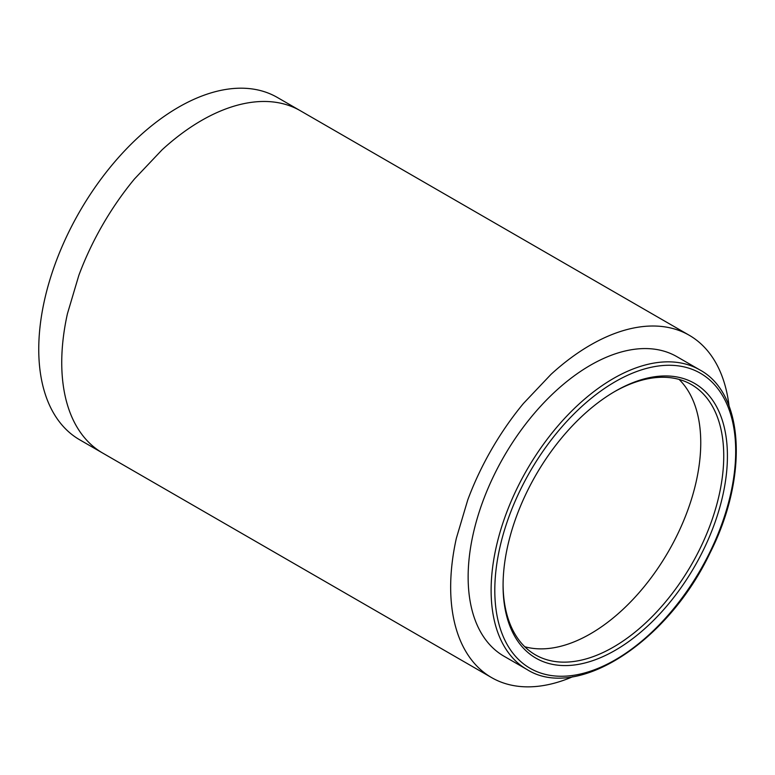 <?xml version="1.0" encoding="UTF-8"?>
<svg xmlns="http://www.w3.org/2000/svg" width="775" height="775" viewBox="0 0 775 775"><rect width="100%" height="100%" fill="white"/><g stroke="black" fill="none" stroke-linecap="round" stroke-linejoin="round"><path stroke-width="1.16" d="M526.942 669.474L503.953 656.202A172.941 99.849 -60 0 1 494.76 473.709A172.941 99.849 -60 0 1 676.885 356.665L699.873 369.937A172.941 99.849 -60 0 0 517.739 486.981A172.941 99.849 -60 0 0 526.942 669.474C576.862 701.298 667.856 642.117 709.968 553.088C748.311 477.584 744.581 393.952 699.873 369.937M614.323 391.782A156.037 90.084 -60 0 1 691.426 384.574A156.037 90.084 -60 0 1 723.743 456A156.037 90.084 -60 0 1 699.718 549.233A156.037 90.084 -60 0 1 535.389 654.836A156.037 90.084 -60 0 1 503.072 584.457M527.494 490.749A158.633 91.586 -60 0 1 615.243 391.239A158.633 91.586 -60 0 1 716.294 406.187A158.633 91.586 -60 0 1 703.002 550.783A158.633 91.586 -60 0 1 578.237 664.408A158.633 91.586 -60 0 1 503.072 585.532A158.633 91.586 -60 0 1 527.494 490.749M300.312 110.718L277.324 97.447A197.644 114.109 120 0 0 125.027 150.398A197.644 114.109 120 0 0 38.75 349.302A197.644 114.109 120 0 0 79.68 439.783L102.668 453.055A197.644 114.109 120 0 1 78.827 430.028C74.013 422.627 70.215 414.208 67.406 404.792A197.644 114.109 120 0 1 61.738 362.574A197.644 114.109 120 0 1 67.406 313.817L78.827 275.387A197.644 114.109 120 0 1 102.668 224.828A197.644 114.109 120 0 1 134.53 178.899L162.101 149.798A197.644 114.109 120 0 1 201.49 120.513A197.644 114.109 120 0 1 240.88 104.315C250.519 102.029 259.712 101.118 268.46 101.583A197.644 114.109 120 0 1 300.312 110.718L689.246 335.265A197.644 114.109 -60 0 1 713.087 358.292C717.853 365.606 721.661 374.015 724.509 383.528A197.644 114.109 -60 0 1 729.052 405.935M572.706 676.74A197.644 114.109 -60 0 1 551.025 684.015C541.405 686.292 532.212 687.202 523.454 686.737A197.644 114.109 -60 0 1 491.602 677.602A197.644 114.109 -60 0 1 467.751 654.575C462.946 647.173 459.139 638.755 456.33 629.339A197.644 114.109 -60 0 1 450.662 587.121A197.644 114.109 -60 0 1 456.33 538.363L467.751 499.933A197.644 114.109 -60 0 1 491.602 449.374A197.644 114.109 -60 0 1 523.454 403.446L551.025 374.344A197.644 114.109 -60 0 1 590.424 345.059A197.644 114.109 -60 0 1 629.813 328.852C639.452 326.566 648.636 325.655 657.384 326.13A197.644 114.109 -60 0 1 689.246 335.265M491.602 677.602L102.668 453.055M709.474 553.001A170.335 98.347 -60 0 1 540.214 672.884A170.335 98.347 -60 0 1 521.023 488.531A170.335 98.347 -60 0 1 690.273 368.648A170.335 98.347 -60 0 1 709.474 553.001M524.743 646.728A156.037 90.084 120 0 0 537.559 648.782A156.037 90.084 120 0 0 559.327 646.621A156.037 90.084 120 0 0 590.424 633.834A156.037 90.084 120 0 0 621.521 610.719A156.037 90.084 120 0 0 643.289 587.741A156.037 90.084 120 0 0 668.438 551.48A156.037 90.084 120 0 0 687.26 511.568A156.037 90.084 120 0 0 696.279 481.227A156.037 90.084 120 0 0 700.755 442.728A156.037 90.084 120 0 0 696.279 409.403A156.037 90.084 120 0 0 687.26 389.476A156.037 90.084 120 0 0 679.084 379.411"/></g></svg>
